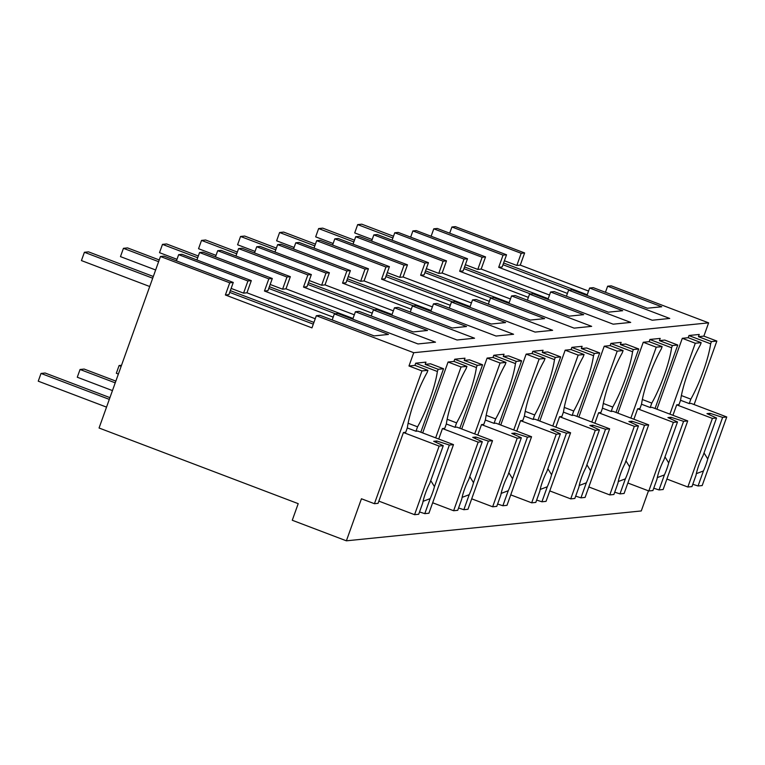 <?xml version="1.0" encoding="UTF-8"?>
<svg xmlns="http://www.w3.org/2000/svg" width="765" height="765" viewBox="0 0 765 765"><rect width="100%" height="100%" fill="white"/><g stroke="black" fill="none" stroke-linecap="round" stroke-linejoin="round"><path stroke-width="1.15" d="M451.924 226.985L455.357 226.631L524.627 252.947L521.194 253.301L451.924 226.985L449.696 233.191M588.553 291.063L520.267 265.12L524.627 252.947M605.45 292.278L607.63 286.206L611.216 285.842L708.62 322.849L703.867 336.122L716.853 341.056L711.421 341.611L698.435 336.676L699.229 334.458L688.988 335.5L688.194 337.709L682.303 338.312L656.915 409.208M694.123 404.561L716.853 341.056M648.471 490.843L641.271 510.953L346.382 540.817L292.268 520.257L298.207 503.657L99.058 428.008L160.468 256.495L229.739 282.811L225.379 294.984L311.967 327.879L316.328 315.706L413.731 352.713L408.979 365.986L421.964 370.92L374.429 503.705L361.443 498.77L346.382 540.817M520.267 265.12L516.834 265.465L504.393 260.75M521.194 253.301L516.834 265.465M587.233 294.755L503.6 262.978M569.667 290.05L502.978 264.719M506.535 254.783L503.054 255.137L433.784 228.821L437.264 228.467L506.535 254.783L502.175 266.956L498.694 267.31L567.42 293.416M708.62 322.849L413.731 352.713M607.63 286.206L661.744 306.765L647.4 308.219L593.277 287.659L589.643 288.022L586.985 295.453M316.328 315.706L320.009 315.333L374.133 335.892L388.477 334.439L334.362 313.88L337.891 313.526L417.986 343.944L426.746 343.064L435.505 342.175L355.409 311.747L359.053 311.374L413.167 331.934L427.511 330.48L373.397 309.93L376.935 309.567L457.03 339.995L474.549 338.216L394.453 307.798L398.087 307.425L452.211 327.984L466.554 326.531L412.431 305.971L415.969 305.618L496.064 336.045L513.583 334.267L433.487 303.839L437.131 303.476L491.245 324.025L505.589 322.581L451.474 302.022L455.003 301.659L535.098 332.087L552.626 330.317L472.531 299.89L476.165 299.517L530.279 320.076L544.632 318.623L490.508 298.063L494.047 297.709L574.142 328.137L591.661 326.359L511.565 295.931L515.208 295.567L569.323 316.127L583.666 314.673L529.552 294.114L533.081 293.75L613.176 324.178L621.935 323.299L630.704 322.409L550.609 291.981L554.243 291.608L608.357 312.168L622.7 310.714L568.586 290.155L572.124 289.801L652.22 320.229L669.738 318.45L589.643 288.022M420.807 432.215L443.537 368.74L430.552 363.805L425.168 364.35L425.962 362.132L415.72 363.174L414.926 365.383L408.979 365.986M703.867 336.122L698.435 336.676M500.759 425.024L526.148 354.118L532.038 353.526L532.832 351.317L543.073 350.274L542.289 352.493L547.663 351.948L560.649 356.882L555.275 357.418L542.289 352.493M617.871 413.167L643.26 342.261L649.15 341.668L649.944 339.45L660.195 338.417L659.401 340.626L664.775 340.081L677.771 345.015L672.387 345.56L659.401 340.626M578.837 417.116L604.226 346.22L610.116 345.617L610.91 343.409L621.151 342.366L620.358 344.585L625.741 344.04L638.727 348.974L633.353 349.519L620.358 344.585M422.682 432.933L448.07 362.027L453.961 361.434L454.754 359.215L465.005 358.183L464.212 360.392L469.586 359.846L482.572 364.781L477.197 365.326L464.212 360.392M461.725 428.983L487.104 358.077L493.004 357.475L493.788 355.266L504.039 354.233L503.246 356.442L508.629 355.897L521.615 360.831L516.232 361.376L503.246 356.442M539.794 421.075L565.182 350.169L571.073 349.576L571.866 347.358L582.117 346.325L581.323 348.534L586.698 347.989L599.693 352.923L594.309 353.468L581.323 348.534M711.421 341.611L710.637 343.82L688.949 335.586M681.376 395.553L690.824 399.148A42.802 8.386 110.8 0 0 710.637 343.82M690.824 399.148L689.236 403.576L691.034 403.394L726.75 416.963L722.629 417.374L710.044 413.32L706.965 413.636L716.528 417.996L712.406 418.407L687.84 487.018L666.889 479.053M503.054 255.137L498.694 267.31M433.784 228.821L431.125 236.242M485.536 256.906L482.151 257.25L412.88 230.934L416.265 230.59L485.536 256.906L481.175 269.079L549.509 295.041M568.586 290.155L566.416 296.237M550.609 291.981L547.95 299.402M394.75 232.77L398.221 232.426L467.492 258.733L464.02 259.086L394.75 232.77L392.091 240.191M464.02 259.086L459.66 271.259L528.385 297.365M446.492 260.865L443.117 261.209L373.846 234.893L377.231 234.549L446.492 260.865L442.141 273.038L510.475 298.991M529.552 294.114L527.372 300.186M511.565 295.931L508.907 303.351M355.706 236.729L359.187 236.375L428.457 262.691L424.977 263.045L355.706 236.729L353.048 244.15M424.977 263.045L420.626 275.209L489.342 301.324M407.458 264.814L404.073 265.159L334.802 238.843L338.187 238.498L407.458 264.814L403.098 276.987L471.431 302.95M490.508 298.063L488.338 304.145M472.531 299.89L469.873 307.31M316.672 240.679L320.143 240.325L389.414 266.641L385.943 266.995L316.672 240.679L314.013 248.099M385.943 266.995L381.582 279.168L450.308 305.273M368.424 268.773L365.039 269.108L295.768 242.801L299.153 242.457L368.424 268.773L364.064 280.937L432.397 306.899M451.474 302.022L449.294 308.094M433.487 303.839L430.829 311.259M277.628 244.637L281.109 244.284L350.38 270.6L346.899 270.944L277.628 244.637L274.979 252.058M346.899 270.944L342.548 283.117L411.274 309.223M329.38 272.723L325.995 273.067L256.724 246.751L260.11 246.407L329.38 272.723L325.02 284.896L393.353 310.848M412.431 305.971L410.26 312.043M394.453 307.798L391.795 315.218M238.594 248.587L242.075 248.233L311.345 274.549L307.865 274.903L238.594 248.587L235.936 256.007M307.865 274.903L303.504 287.076L372.23 313.181M290.346 276.672L286.961 277.016L217.69 250.7L221.075 250.365L290.346 276.672L285.986 288.845L354.319 314.807M373.397 309.93L371.216 316.002M355.409 311.747L352.761 319.168M199.56 252.536L203.031 252.192L272.302 278.498L268.831 278.852L199.56 252.536L196.901 259.957M268.831 278.852L264.47 291.025L333.196 317.131M251.303 280.631L247.927 280.975L178.656 254.659L182.032 254.315L251.303 280.631L246.952 292.804L315.237 318.737M334.362 313.88L332.182 319.952M421.964 370.92L427.912 370.317L414.926 365.383M427.912 370.317L427.119 372.536A42.802 8.386 110.8 0 0 407.315 427.855L405.727 432.282L403.423 432.512L378.063 503.332L374.429 503.705M443.537 368.74L438.154 369.285L425.168 364.35M438.154 369.285L437.37 371.494L415.682 363.26M669.901 414.142L695.289 343.246L682.303 338.312M688.194 337.709L701.18 342.644L695.289 343.246M701.18 342.644L700.386 344.862A42.802 8.386 110.8 0 0 680.582 400.181L678.995 404.609L676.69 404.848L672.942 415.299M513.745 429.959L539.134 359.053L526.148 354.118M532.038 353.526L545.024 358.46L539.134 359.053M545.024 358.46L544.231 360.669A42.802 8.386 110.8 0 0 524.427 415.997L522.839 420.425L520.535 420.654L516.786 431.116M555.275 357.418L554.482 359.636L532.803 351.403M537.919 420.358L560.649 356.882M655.041 408.5L677.771 345.015M630.867 418.101L656.246 347.195L643.26 342.261M649.15 341.668L662.146 346.602L656.246 347.195M662.146 346.602L661.352 348.811A42.802 8.386 110.8 0 0 641.539 404.14L639.951 408.567L637.647 408.797L633.908 419.258M672.387 345.56L671.594 347.779L649.915 339.536M615.997 412.45L638.727 348.974M591.823 422.051L617.212 351.154L604.226 346.22M610.116 345.617L623.102 350.552L617.212 351.154M623.102 350.552L622.308 352.77A42.802 8.386 110.8 0 0 602.504 408.089L600.917 412.517L598.613 412.746L594.864 423.208M633.353 349.519L632.559 351.728L610.872 343.495M435.668 437.867L461.056 366.961L448.07 362.027M453.961 361.434L466.946 366.368L461.056 366.961M466.946 366.368L466.162 368.577A42.802 8.386 110.8 0 0 446.349 423.906L444.761 428.333L442.457 428.563L438.718 439.024M477.197 365.326L476.404 367.544L454.726 359.301M459.841 428.266L482.572 364.781M474.711 433.918L500.1 363.012L487.104 358.077M493.004 357.475L505.99 362.409L500.1 363.012M505.99 362.409L505.196 364.628A42.802 8.386 110.8 0 0 485.383 419.947L483.805 424.374L481.501 424.613L477.752 435.065M516.232 361.376L515.438 363.585L493.76 355.352M498.885 424.317L521.615 360.831M552.789 426.009L578.177 355.103L565.182 350.169M571.073 349.576L584.068 354.511L578.177 355.103M584.068 354.511L583.274 356.72A42.802 8.386 110.8 0 0 563.461 412.048L561.883 416.466L559.569 416.705L555.83 427.166M594.309 353.468L593.516 355.677L571.837 347.444M576.963 416.409L599.693 352.923M689.236 403.576L680.544 400.267M225.379 294.984L228.907 294.63L233.268 282.457L163.997 256.141L160.468 256.495M178.656 254.659L176.428 260.865M217.69 250.7L215.472 256.916M256.724 246.751L254.506 252.957M295.768 242.801L293.54 249.007M334.802 238.843L332.584 245.049M373.846 234.893L371.618 241.099M412.88 230.934L410.662 237.15M482.151 257.25L477.79 269.423L465.359 264.7M481.175 269.079L477.79 269.423M548.199 298.704L464.556 266.937M530.633 293.999L463.934 268.668M467.492 258.733L463.141 270.906L459.66 271.259M443.117 261.209L438.756 273.373L426.325 268.649M442.141 273.038L438.756 273.373M509.155 302.663L425.522 270.887M491.589 297.958L424.9 272.627M428.457 262.691L424.097 274.865L420.626 275.209M404.073 265.159L399.713 277.332L387.281 272.608M403.098 276.987L399.713 277.332M470.121 306.612L386.478 274.836M452.555 301.907L385.856 276.576M389.414 266.641L385.063 278.814L381.582 279.168M365.039 269.108L360.678 281.281L348.247 276.557M364.064 280.937L360.678 281.281M431.078 310.561L347.444 278.795M413.511 305.866L346.822 280.526M350.38 270.6L346.019 282.763L342.548 283.117M325.995 273.067L321.644 285.24L309.203 280.516M325.02 284.896L321.644 285.24M392.043 314.52L308.41 282.744M374.477 309.815L307.788 284.484M311.345 274.549L306.985 286.722L303.504 287.076M286.961 277.016L282.601 289.189L270.169 284.465M285.986 288.845L282.601 289.189M353.009 318.47L269.366 286.703M335.433 313.774L268.745 288.434M272.302 278.498L267.941 290.671L264.47 291.025M247.927 280.975L243.566 293.138L231.126 288.415M246.952 292.804L243.566 293.138M313.927 322.409L230.332 290.652M313.306 324.15L229.71 292.393M233.268 282.457L229.739 282.811M408.108 423.227L417.556 426.822A42.802 8.386 110.8 0 0 437.37 371.494M417.556 426.822L415.969 431.25L417.767 431.068L453.482 444.628L449.361 445.048L436.777 440.994L433.698 441.309L443.26 445.67L439.139 446.081L414.573 514.682L378.857 501.123M525.22 411.369L534.668 414.955A42.802 8.386 110.8 0 0 554.482 359.636M534.668 414.955L533.09 419.383L534.878 419.201L570.594 432.77L566.473 433.191L553.889 429.136L550.81 429.442L560.372 433.803L556.251 434.224L531.685 502.825L510.743 494.869M642.332 399.512L651.79 403.098A42.802 8.386 110.8 0 0 671.594 347.779M651.79 403.098L650.202 407.525L651.99 407.343L687.716 420.913L683.585 421.333L671.001 417.279L667.931 417.585L677.494 421.945L673.363 422.366L648.806 490.967L627.855 483.011M603.298 403.461L612.746 407.057A42.802 8.386 110.8 0 0 632.559 351.728M612.746 407.057L611.159 411.474L612.956 411.293L648.672 424.862L644.551 425.283L631.966 421.228L628.887 421.544L638.45 425.904L634.328 426.315L609.762 494.917L588.821 486.961M447.143 419.277L456.59 422.863A42.802 8.386 110.8 0 0 476.404 367.544M456.59 422.863L455.012 427.291L456.801 427.109L492.517 440.678L488.395 441.099L475.811 437.045L472.732 437.351L482.294 441.711L478.173 442.132L453.616 510.733L432.665 502.777M486.186 415.319L495.634 418.914A42.802 8.386 110.8 0 0 515.438 363.585M495.634 418.914L494.047 423.341L495.844 423.16L531.56 436.729L527.439 437.14L514.845 433.086L511.775 433.401L521.338 437.762L517.216 438.182L492.65 506.784L471.699 498.818M564.264 407.42L573.712 411.006A42.802 8.386 110.8 0 0 593.516 355.677M573.712 411.006L572.124 415.433L573.922 415.252L609.638 428.821L605.517 429.232L592.923 425.187L589.853 425.493L599.416 429.853L595.294 430.274L570.728 498.876L549.777 490.92M415.969 431.25L407.276 427.941M533.09 419.383L524.398 416.084M650.202 407.525L641.51 404.226M611.159 411.474L602.466 408.175M455.012 427.291L446.32 423.992M494.047 423.341L485.354 420.033M572.124 415.433L563.432 412.134M392.885 237.982L357.676 224.604L354.702 232.904L372.182 239.541M357.676 224.604L361.769 224.183L393.506 236.242M353.841 241.931L318.632 228.553L315.668 236.854L333.138 243.49M318.632 228.553L322.734 228.142L354.463 240.191M314.807 245.881L279.598 232.512L276.624 240.803L294.104 247.449M279.598 232.512L283.691 232.091L315.429 244.15M275.773 249.839L240.554 236.462L237.59 244.762L255.061 251.398M240.554 236.462L244.657 236.05L276.395 248.099M236.729 253.789L201.52 240.411L198.546 248.711L216.026 255.357M201.52 240.411L205.622 240L237.351 252.058M197.695 257.748L162.486 244.37L159.512 252.67L176.983 259.306M162.486 244.37L166.579 243.959L198.317 256.007M158.613 261.678L123.442 248.319L120.468 256.619L155.639 269.978M123.442 248.319L127.545 247.908L159.235 259.947M152.694 278.211L84.408 252.278L81.434 260.578L149.72 286.512M84.408 252.278L88.501 251.857L153.316 276.481M121.52 365.288L119.101 365.527L116.328 373.272L118.374 374.056M119.101 365.527L121.147 366.311M115.85 381.104L84.16 369.065L80.057 369.485L77.284 377.231L112.455 390.59M80.057 369.485L115.228 382.844M109.93 397.637L45.125 373.024L41.023 373.435L38.25 381.18L106.536 407.123M41.023 373.435L109.309 399.378M726.75 416.963L702.184 485.565L698.062 485.976L692.794 484.283M716.528 417.996L702.968 455.864A16.534 3.242 110.8 0 0 698.703 465.656A16.534 3.242 110.8 0 0 696.016 475.285L691.962 486.597L687.84 487.018M698.062 485.976L703.446 470.953A16.534 3.242 110.8 0 0 705.875 464.929A16.534 3.242 110.8 0 0 707.74 458.952L722.629 417.374M703.446 470.953L696.341 473.65M712.406 418.407L676.69 404.848M707.74 458.952L704.02 452.928M709.509 414.793L710.044 413.32M687.716 420.913L663.15 489.514L659.028 489.935L653.759 488.233M677.494 421.945L663.934 459.813A16.534 3.242 110.8 0 0 659.66 469.605A16.534 3.242 110.8 0 0 656.972 479.234L652.928 490.547L648.806 490.967M659.028 489.935L664.403 474.912A16.534 3.242 110.8 0 0 666.831 468.878A16.534 3.242 110.8 0 0 668.706 462.911L683.585 421.333M664.403 474.912L657.307 477.599M673.363 422.366L637.647 408.797M668.706 462.911L664.976 456.877M670.475 418.751L671.001 417.279M648.672 424.862L624.106 493.463L619.985 493.884L614.716 492.191M638.45 425.904L624.89 463.772A16.534 3.242 110.8 0 0 620.625 473.564A16.534 3.242 110.8 0 0 617.938 483.193L613.884 494.506L609.762 494.917M619.985 493.884L625.368 478.861A16.534 3.242 110.8 0 0 627.797 472.837A16.534 3.242 110.8 0 0 629.662 466.86L644.551 425.283M625.368 478.861L618.263 481.548M634.328 426.315L598.613 412.746M629.662 466.86L625.942 460.836M631.441 422.701L631.966 421.228M609.638 428.821L585.072 497.422L580.951 497.843L575.682 496.141M599.416 429.853L585.856 467.721A16.534 3.242 110.8 0 0 581.582 477.513A16.534 3.242 110.8 0 0 578.904 487.142L574.85 498.455L570.728 498.876M580.951 497.843L586.334 482.811A16.534 3.242 110.8 0 0 588.754 476.786A16.534 3.242 110.8 0 0 590.628 470.819L605.517 429.232M586.334 482.811L579.229 485.507M595.294 430.274L559.569 416.705M590.628 470.819L586.908 464.785M592.397 426.66L592.923 425.187M570.594 432.77L546.038 501.371L541.916 501.792L536.638 500.09M560.372 433.803L546.812 471.68A16.534 3.242 110.8 0 0 542.548 481.462A16.534 3.242 110.8 0 0 539.861 491.101L535.816 502.414L531.685 502.825M541.916 501.792L547.291 486.77A16.534 3.242 110.8 0 0 549.719 480.736A16.534 3.242 110.8 0 0 551.584 474.769L566.473 433.191M547.291 486.77L540.186 489.457M556.251 434.224L520.535 420.654M551.584 474.769L547.864 468.744M553.363 430.609L553.889 429.136M531.56 436.729L506.994 505.33L502.873 505.742L497.604 504.049M521.338 437.762L507.778 475.629A16.534 3.242 110.8 0 0 503.504 485.421A16.534 3.242 110.8 0 0 500.826 495.051L496.772 506.363L492.65 506.784M502.873 505.742L508.256 490.719A16.534 3.242 110.8 0 0 510.685 484.694A16.534 3.242 110.8 0 0 512.55 478.727L527.439 437.14M508.256 490.719L501.152 493.415M517.216 438.182L481.501 424.613M512.55 478.727L508.83 472.694M514.319 434.558L514.845 433.086M492.517 440.678L467.96 509.28L463.839 509.7L458.56 507.998M482.294 441.711L468.735 479.579A16.534 3.242 110.8 0 0 464.47 489.37A16.534 3.242 110.8 0 0 461.783 499L457.738 510.312L453.616 510.733M463.839 509.7L469.213 494.678A16.534 3.242 110.8 0 0 471.642 488.644A16.534 3.242 110.8 0 0 473.506 482.677L488.395 441.099M469.213 494.678L462.108 497.365M478.173 442.132L442.457 428.563M473.506 482.677L469.786 476.652M475.285 438.517L475.811 437.045M453.482 444.628L428.916 513.239L424.795 513.65L419.526 511.957M443.26 445.67L429.701 483.537A16.534 3.242 110.8 0 0 425.436 493.329A16.534 3.242 110.8 0 0 422.749 502.959L418.694 514.271L414.573 514.682M424.795 513.65L430.179 498.627A16.534 3.242 110.8 0 0 432.608 492.603A16.534 3.242 110.8 0 0 434.472 486.626L449.361 445.048M430.179 498.627L423.074 501.314M439.139 446.081L403.423 432.512M434.472 486.626L430.752 480.602M436.241 442.466L436.777 440.994"/></g></svg>
